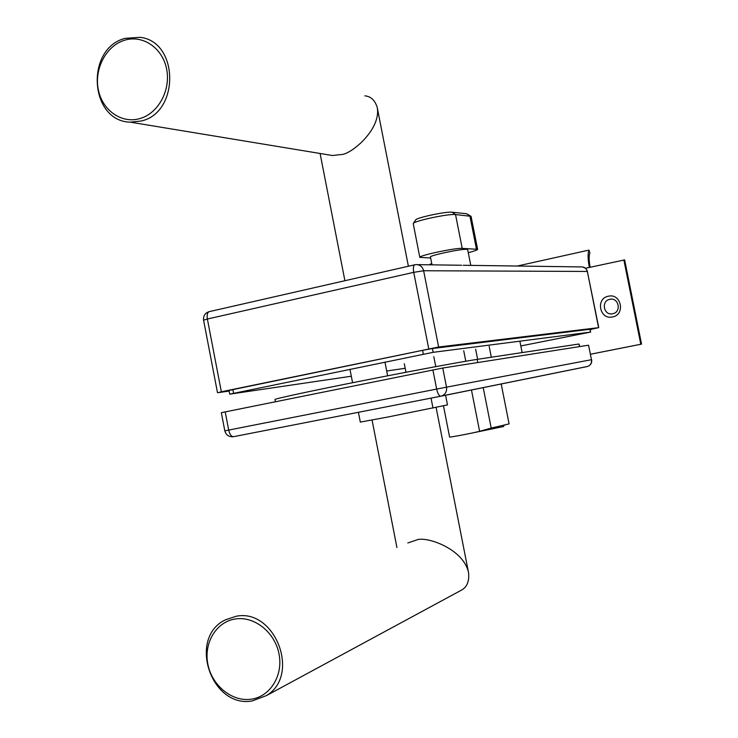 <?xml version="1.0" encoding="UTF-8"?>
<svg xmlns="http://www.w3.org/2000/svg" width="738" height="738" viewBox="0 0 738 738"><rect width="100%" height="100%" fill="white"/><g stroke="black" fill="none" stroke-linecap="round" stroke-linejoin="round"><path stroke-width="1.11" d="M590.123 329.508L598.573 327.663L438.621 347.017L221.345 391.786L218.383 392.625L229.112 391.075M588.564 345.2L591.461 359.701L588.564 345.2L442.754 368.031L446.508 387.155L591.461 359.701C591.839 362.948 590.575 365.19 587.669 366.426C590.704 365.172 592.042 362.921 591.664 359.664M225.191 411.841L228.697 430.079L224.822 430.854L221.335 412.68L442.754 368.031M430.466 257.027L430.457 256.999C429.23 255.532 460.733 248.835 466.591 249.333L467.671 249.638L470.779 265.385M503.408 426.573L469.488 433.566M483.215 387.579L491.204 428.077L509.091 423.907L501.194 383.935M475.641 349.185L477.634 359.295M443.464 405.789L449.599 437.034C448.962 437.634 474.921 432.689 479.608 431.306L491.204 428.077M477.624 249.306L471.056 216.335L455.531 214.564C448.815 213.531 413.391 221.068 413.225 223.549L419.802 257.377C418.335 255.634 455.291 247.774 462.2 248.374L477.624 249.324C477.458 249.998 474.34 251.114 468.27 252.682M430.66 257.996L419.802 257.377M413.308 223.429L415.642 219.979C415.835 217.793 446.269 211.308 452.09 212.23L466.545 213.716L470.862 216.206M431.702 263.318L429.811 264.813M328.272 154.823L332.432 155.515L340.79 154.583C350.615 155.045 381.546 129.288 377.201 107.342C374.932 100.174 370.817 96.346 364.84 95.848M358.41 412.293L360.319 422.099L387.293 417.127L447.486 404.913L445.577 395.19M431.029 398.114L432.994 408.086M458.003 591.996L461.933 589.874C467.145 586.747 469.359 581.074 468.584 572.863C463.815 548.463 425.005 535.474 416.121 540.17L407.8 542.956M520.816 345.947L590.446 332.109L433.16 352.321L229.702 394.157L351.316 376.232M423.335 354.139L422.588 350.338L232.885 389.618L233.586 393.253M386.703 371.011L405.18 368.271M590.446 332.109L589.883 329.286L432.422 348.53L433.16 352.321M422.588 350.338L432.422 348.53M589.883 329.286L590.64 332.1M229.702 394.157L229.011 390.54L232.885 389.618M579.524 346.62L579.007 344.009L477.172 359.369C461.84 361.657 410.928 371.122 361.316 380.974C311.639 390.826 274.887 398.741 274.97 399.47L274.979 399.507M579.007 344.009L579.736 346.583M608.389 296.224C621.285 292.977 625.658 314.785 612.54 316.953C599.662 320.108 595.335 298.456 608.389 296.224M609.819 299.324C618.776 297.073 621.811 312.211 612.697 313.733C603.749 315.938 600.741 300.873 609.819 299.324M585.603 268.235L624.634 259.905L641.543 344.129L590.575 354.231M623.859 259.887L640.796 344.259L590.575 354.212M592.402 329.047L590.197 329.84M641.543 344.129L640.796 344.259M589.339 267.414C587.799 259.149 587.688 253.374 589.007 250.09L589.893 252.996C588.804 255.699 588.887 260.449 590.132 267.239M517.273 266.031L589.007 250.09M598.767 327.663L587.337 271.446C586.452 268.374 584.468 266.87 581.369 266.925L463.233 265.274M587.162 366.528L441.711 395.974C445.42 394.369 447.016 391.426 446.508 387.155L436.656 389.074L432.883 369.904M598.573 327.663L587.337 271.446L423.63 270.745L438.621 347.017M586.996 366.601L440.854 396.205L233.374 436.712C231.262 436.518 229.702 434.304 228.697 430.079L436.656 389.074C437.68 393.529 439.036 395.909 440.724 396.223L233.374 436.712C228.928 437.053 226.077 435.097 224.822 430.854M428.75 348.825L413.732 272.34L207.369 319.019L221.345 391.786M233.005 436.767L233.54 436.684M217.498 392.699L203.587 320.191L207.369 319.019C206.751 314.748 207.415 312.275 209.361 311.611L209.509 311.593M415.033 264.748L414.913 264.748C413.4 265.329 413.003 267.866 413.732 272.34L423.63 270.745C422.468 266.584 419.857 264.536 415.817 264.61L415.033 264.748M463.732 350.771L465.798 361.233M471.453 389.959L479.608 431.306M452.09 212.23L455.531 214.564L462.2 248.374M466.545 213.716L469.903 215.994L476.425 248.983M124.648 40.212C106.373 45.618 94.141 68.569 98.237 89.298C102.056 110.11 121.327 123.929 139.667 118.633C158.061 113.661 170.884 90.47 166.668 69.307C162.729 48.071 142.868 34.502 124.648 40.212M125.405 38.339L139.999 37.324C178.919 41.328 179.878 112.554 141.235 121.014L130.312 122.167L332.432 155.515M250.8 699.255C269.942 696.986 283.355 675.759 279.038 654.071C275.006 632.346 254.389 615.926 235.431 618.97C216.409 621.682 203.633 642.752 207.821 663.988C211.732 685.27 231.714 701.838 250.8 699.255M461.933 589.874L266.538 695.547L251.999 700.999C210.939 708.166 187.738 638.029 225.136 619.966L236.049 616.295C274.914 608.029 300.956 675.012 266.538 695.547L252.248 700.934M477.8 362.543L477.172 359.369M404.295 363.723L405.965 372.266M349.96 369.268L352.579 382.708M489.174 346.362L491.324 357.238M587.531 271.483L585.815 268.42L582.623 266.944M519.866 341.177L522.126 352.589M384.95 362.054L387.635 375.799M209.075 311.676C204.998 313.078 203.162 315.919 203.587 320.191M414.691 264.804L209.361 311.611M417.45 264.638L461.702 265.256M415.817 264.61L414.913 264.748M430.457 256.999L432.007 264.841M433.815 356.703L435.771 366.638M503.381 426.601L504.285 425.263M429.691 264.804L430.042 264.167M125.063 38.358C85.018 48.533 89.436 121.318 130.312 122.167M344.904 280.708L320.098 153.476M408.391 266.233L377.284 107.785M125.146 38.33L139.999 37.324M436.103 407.404L468.482 572.365M372.063 420.023L396.924 547.541M275.403 401.703L274.97 399.47"/></g></svg>
